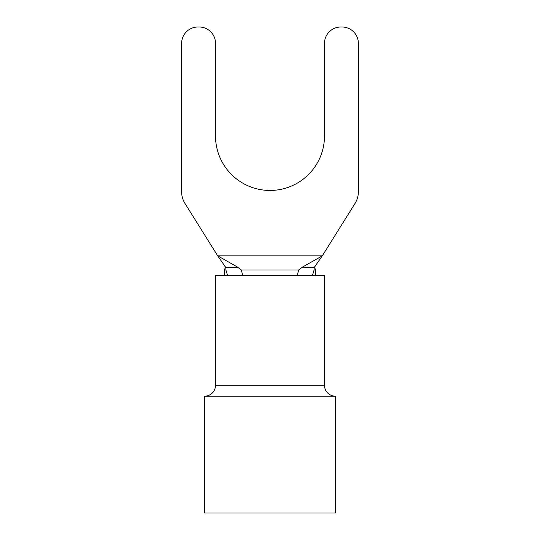 <?xml version="1.0" encoding="UTF-8"?>
<svg xmlns="http://www.w3.org/2000/svg" width="540" height="540" viewBox="0 0 540 540"><rect width="100%" height="100%" fill="white"/><g stroke="black" fill="none" stroke-linecap="round" stroke-linejoin="round"><path stroke-width="0.81" d="M224.235 275.447L224.235 270L225.916 270L225.862 267.55L217.694 255.832L237.445 267.037L241.394 270L298.607 270L302.555 267.037L322.306 255.832L355.064 203.378A21.796 21.796 0 0 0 358.371 191.835L358.371 43.349A16.349 16.349 0 0 0 342.029 27L340.828 27A16.349 16.349 0 0 0 324.486 43.349L324.486 135.965A54.486 54.486 0 0 1 270 190.451A54.486 54.486 0 0 1 215.514 135.965L215.514 43.349A16.349 16.349 0 0 0 199.172 27L197.971 27A16.349 16.349 0 0 0 181.629 43.349L181.629 191.835A21.796 21.796 0 0 0 184.937 203.378L217.694 255.832L322.306 255.832L314.145 267.536L314.091 270L315.765 270L315.765 275.447M297.331 275.447L298.607 270M227.57 275.447L225.909 270M314.091 270L312.431 275.447M241.394 270L242.669 275.447M302.218 267.226L314.145 267.536M225.862 267.55L237.782 267.226M215.514 385.29A10.895 10.895 0 0 1 204.62 396.185L335.381 396.185A10.895 10.895 0 0 1 324.486 385.29L324.486 275.447L215.514 275.447L215.514 385.29L324.486 385.29M204.62 396.185L204.62 513L335.381 513L335.381 396.185M315.765 270C314.901 268.826 314.705 267.516 315.171 266.072M224.235 270C225.099 268.826 225.295 267.516 224.829 266.072"/></g></svg>
